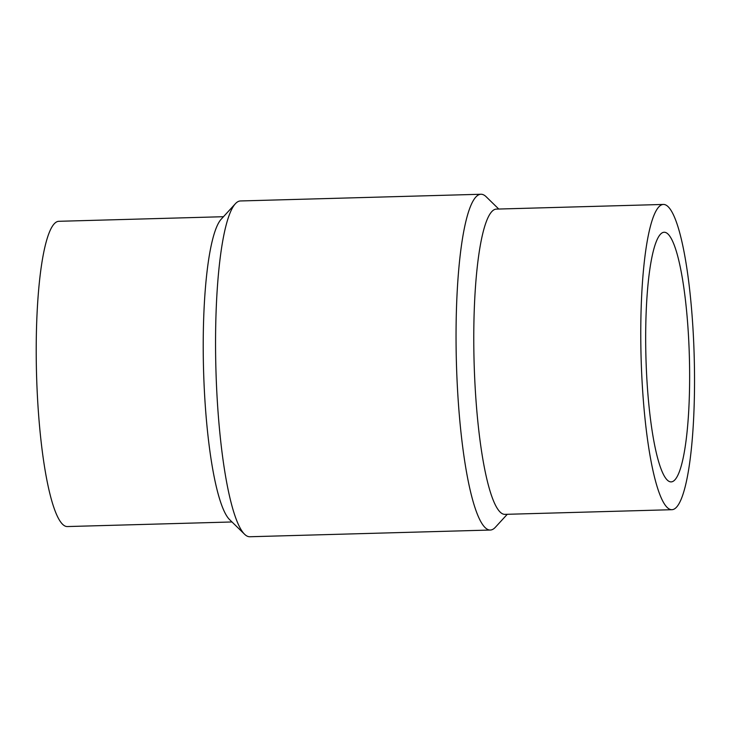 <?xml version="1.0" encoding="UTF-8"?>
<svg xmlns="http://www.w3.org/2000/svg" width="731" height="731" viewBox="0 0 731 731"><rect width="100%" height="100%" fill="white"/><g stroke="black" fill="none" stroke-linecap="round" stroke-linejoin="round"><path stroke-width="1.1" d="M507.268 514.295L495.38 527.261A167.956 29.213 -91.6 0 1 490.3 530.039L249.81 536.746A167.956 29.213 -91.6 0 1 244.583 534.251A167.956 29.213 -91.6 0 1 215.928 369.667A167.956 29.213 -91.6 0 1 235.364 203.739A167.956 29.213 -91.6 0 1 240.444 200.961L480.934 194.254A167.956 29.213 -91.6 0 1 486.17 196.749L498.752 209.029M490.3 530.039A167.956 29.213 -91.6 0 1 456.418 362.96A167.956 29.213 -91.6 0 1 480.934 194.254M689.571 366.423A124.864 21.711 -91.6 0 1 671.131 481.893A124.864 21.711 -91.6 0 1 645.948 357.678A124.864 21.711 -91.6 0 1 664.168 232.257A124.864 21.711 -91.6 0 1 689.571 366.423M244.583 534.251L229.598 519.631A152.688 26.554 -91.6 0 1 203.556 370.014A152.688 26.554 -91.6 0 1 221.219 219.172L235.364 203.739M231.992 521.971L67.353 526.558A152.688 26.554 -91.6 0 1 36.55 374.665A152.688 26.554 -91.6 0 1 58.836 221.301L223.485 216.705M694.45 368.506A152.688 26.554 -91.6 0 1 671.908 509.699A152.688 26.554 -91.6 0 1 641.105 357.815A152.688 26.554 -91.6 0 1 663.401 204.442A152.688 26.554 -91.6 0 1 694.45 368.506M671.908 509.699L504.902 514.359A152.688 26.554 -91.6 0 1 474.108 362.466A152.688 26.554 -91.6 0 1 496.395 209.103L663.401 204.442"/></g></svg>
